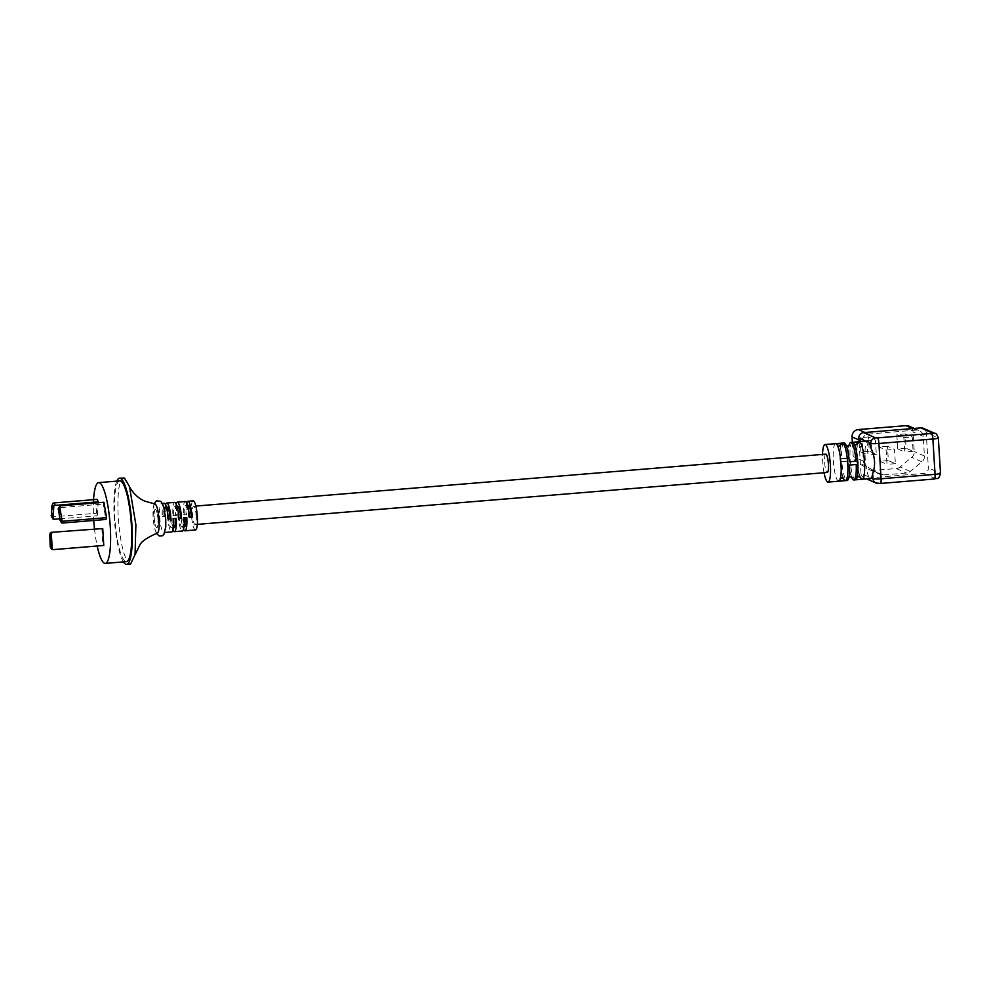 <?xml version="1.0" encoding="UTF-8"?>
<svg xmlns="http://www.w3.org/2000/svg" width="990" height="990" viewBox="0 0 990 990"><rect width="100%" height="100%" fill="white"/><g stroke="black" fill="none" stroke-linecap="round" stroke-linejoin="round"><path stroke-width="0.74" stroke-dasharray="4.95 3.71" d="M193.149 500.853A14.59 2.883 -94.7 0 0 191.367 514.095A14.59 2.883 -94.7 0 0 195.55 529.935M180.811 514.961L178.163 515.171L180.811 514.961A14.59 2.883 -94.7 0 0 183.534 529.291M183.447 514.738L186.912 514.887L183.447 514.738A14.59 2.883 -94.7 0 1 185.229 501.509M186.689 503.031A14.59 2.883 -94.7 0 0 186.083 514.528M178.163 515.171A14.59 2.883 -94.7 0 0 182.346 531.024M170.243 515.827L167.607 516.05L170.243 515.827A14.59 2.883 -94.7 0 0 172.978 530.17M172.891 515.617L176.356 515.753L172.891 515.617A14.59 2.883 -94.7 0 1 174.673 502.375M176.133 503.898A14.59 2.883 -94.7 0 0 175.527 515.394M167.607 516.05A14.59 2.883 -94.7 0 0 171.79 531.902M159.687 516.706A14.59 2.883 -94.7 0 0 163.87 532.546A14.59 2.883 -94.7 0 0 165.664 519.317A14.59 2.883 -94.7 0 0 161.481 503.464A14.59 2.883 -94.7 0 0 159.687 516.706M162.335 516.483L165.8 516.632L162.335 516.483A14.59 2.883 -94.7 0 1 164.117 503.254M165.565 504.764A14.59 2.883 -94.7 0 0 164.971 516.26M157.954 519.379A9.182 1.819 -94.7 0 0 155.319 509.392A9.182 1.819 -94.7 0 0 154.192 517.733A9.182 1.819 -94.7 0 0 156.828 527.707A9.182 1.819 -94.7 0 0 157.954 519.379M196.23 516.223A9.182 1.819 -94.7 0 0 193.595 506.249A9.182 1.819 -94.7 0 0 192.468 514.577A9.182 1.819 -94.7 0 0 195.104 524.552A9.182 1.819 -94.7 0 0 196.23 516.223M155.195 504.071C153.425 504.133 152.732 508.526 153.091 517.238C153.809 526.123 155.096 531.382 156.965 533.041L157.41 533.066M130.593 564.028L129.665 563.855C124.134 558.954 120.31 543.361 118.194 517.065C117.129 491.238 119.196 478.22 124.418 478.034M116.795 481.128A43.226 8.539 -94.7 0 0 114.234 517.386A43.226 8.539 -94.7 0 0 123.441 561.912M119.753 480.88A40.528 8.007 -94.7 0 0 114.791 517.634A40.528 8.007 -94.7 0 0 126.411 561.664M93.555 499.665A40.528 8.007 -94.7 0 0 93.679 519.379A40.528 8.007 -94.7 0 0 93.741 520.468M94.471 528.784A40.528 8.007 -94.7 0 0 97.181 546.01M97.305 499.356L96.463 513.228L97.354 515.716L98.146 502.734M103.9 502.252L103.269 504.071L105.905 519.465M101.846 528.177L102.886 545.082L103.764 545.465M168.436 516.409A10.531 2.079 -94.7 0 0 171.456 527.856A10.531 2.079 -94.7 0 0 172.755 518.302L176.22 518.451M173.584 518.661L172.755 518.302M171.072 516.198A10.531 2.079 -94.7 0 0 174.104 527.645M178.992 515.543A10.531 2.079 -94.7 0 0 182.024 526.989A10.531 2.079 -94.7 0 0 183.311 517.436L186.776 517.584M184.14 517.795L183.311 517.436M181.64 515.32A10.531 2.079 -94.7 0 0 184.66 526.767M168.275 518.673L167.471 518.735A10.531 2.079 -94.7 0 0 164.451 507.288A10.531 2.079 -94.7 0 0 163.164 516.842M167.471 518.735L168.3 519.107M167.087 507.078A10.531 2.079 -94.7 0 0 165.8 516.632M178.831 517.807L178.027 517.869A10.531 2.079 -94.7 0 0 175.007 506.422A10.531 2.079 -94.7 0 0 173.72 515.976M178.027 517.869L178.856 518.228M177.643 506.199A10.531 2.079 -94.7 0 0 176.356 515.753M189.387 516.929L188.583 517.003A10.531 2.079 -94.7 0 0 185.563 505.556A10.531 2.079 -94.7 0 0 184.276 515.109M188.583 517.003L189.412 517.362M188.211 505.333A10.531 2.079 -94.7 0 0 186.912 514.887M61.504 522.794L58.979 508.043A2.698 2.425 -160.7 0 1 60.242 507.61L103.269 504.071M54.339 519.255L53.435 516.78L96.463 513.228M53.435 516.78A2.698 2.141 -19.9 0 1 52.136 516.594L52.94 503.316M59.784 518.81L97.354 515.716M53.621 549.599L102.886 545.082M52.73 549.215A2.698 2.636 -66.3 0 1 51.48 549.005M51.393 548.955L50.403 532.781M52.136 516.594L51.208 515.567M58.224 509.702L58.979 508.043M825.771 454.163A9.182 1.819 -94.7 0 0 824.682 462.974A9.182 1.819 -94.7 0 0 827.083 472.428M155.517 509.429A9.182 1.819 -94.7 0 0 155.319 509.392A9.182 1.819 -94.7 0 0 154.23 518.216A9.182 1.819 -94.7 0 0 156.63 527.67A9.182 1.819 -94.7 0 0 156.828 527.707A9.182 1.819 -94.7 0 0 157.93 518.896A9.182 1.819 -94.7 0 0 155.517 509.429M853.145 442.567L854.704 445.215M836.389 443.953L837.948 446.601M835.647 443.656A18.835 3.725 -94.7 0 0 833.332 460.746A18.835 3.725 -94.7 0 0 837.998 480.917L843.554 478.009L844.693 480.36A18.835 3.725 85.3 0 1 840.04 460.189A18.835 3.725 85.3 0 1 842.28 443.112M852.402 442.282A18.835 3.725 -94.7 0 0 850.101 459.36A18.835 3.725 -94.7 0 0 854.754 479.531L860.322 476.636L861.461 478.987A18.835 3.725 85.3 0 1 856.796 458.815A18.835 3.725 85.3 0 1 859.035 441.738M837.998 480.917L844.693 480.36M854.754 479.531L861.461 478.987M935.228 433.546A5.148 5.012 -66.3 0 1 938.198 437.852L926.207 432.593L928.36 467.911A5.148 5.012 -66.3 0 1 923.645 473.443L866.324 478.158A5.148 5.012 -66.3 0 1 860.978 473.468L868.849 476.92L870.284 478.504L871.386 478.034M851.536 477.069A18.835 3.725 85.3 0 1 848.541 461.142L841.834 461.687A18.835 3.725 -94.7 0 0 846.71 480.447A18.835 3.725 -94.7 0 0 847.118 480.521M824.039 472.737A18.835 3.725 85.3 0 1 822.541 454.422M844.024 442.976A18.835 3.725 -94.7 0 0 841.636 458.432L848.331 457.875A18.835 3.725 85.3 0 1 848.95 445.649M868.849 476.92A18.835 3.725 85.3 0 1 865.186 458.123A18.835 3.725 85.3 0 1 866.696 441.589L867.995 441.107M926.207 432.593A5.148 5.012 113.7 0 0 923.237 428.286M916.109 430.118L868.515 434.041A6.868 6.695 113.7 0 0 862.228 441.404L863.429 461.018A6.868 6.695 113.7 0 0 866.621 466.364L879.318 474.024A6.868 6.695 -66.3 0 0 883.241 474.94L906.506 473.022A6.868 6.695 -66.3 0 0 910.28 471.475L921.913 461.81A6.868 6.695 113.7 0 0 924.437 455.994L923.237 436.38A6.868 6.695 113.7 0 0 916.109 430.118L912.594 428.571M860.978 473.468L859.048 441.738M855.57 479.816L858.825 476.128M838.802 481.202L842.069 477.502M910.28 471.475L900.083 466.995L911.716 457.343A6.868 6.695 113.7 0 0 914.24 451.527L913.04 431.9A6.868 6.695 113.7 0 0 909.092 426.17M883.241 474.94L873.044 470.46L896.309 468.542L906.506 473.022M852.353 442.282L853.232 456.551A6.868 6.695 113.7 0 0 856.424 461.897L869.133 469.545L879.318 474.024M856.214 464.508C853.058 463.914 850.818 464.1 849.507 465.053L849.432 464.929C849.556 472.069 849.222 476.339 848.455 477.725L848.9 477.291M841.834 461.687L848.603 461.142C849.383 469.334 850.534 474.767 852.043 477.428M841.636 458.432C844.792 459.026 847.032 458.84 848.331 457.875L848.418 457.999C848.294 450.858 848.616 446.601 849.395 445.215M842.416 443.099L839.013 446.812L835.721 443.656M859.184 441.726L855.781 445.426L852.477 442.282M868.403 436.949L860.025 437.642L860.904 451.947L869.282 451.254L868.403 436.949L875.42 440.03L876.298 454.336L869.282 451.254M887.473 446.267L879.095 446.96L879.962 461.266L888.352 460.573L887.473 446.267L894.49 449.349L895.368 463.654L888.352 460.573M905.207 433.917L896.829 434.61L897.707 448.916L906.085 448.223L905.207 433.917L912.236 436.998L913.114 451.304L906.085 448.223M900.083 466.995A6.868 6.695 -66.3 0 1 896.309 468.542M873.044 470.46A6.868 6.695 -66.3 0 1 869.133 469.545M860.904 451.947L867.921 455.029L867.042 440.723L860.025 437.642M867.042 440.723L875.42 440.03M876.298 454.336L867.921 455.029M879.962 461.266L886.99 464.347L886.112 450.042L879.095 446.96M886.112 450.042L894.49 449.349M895.368 463.654L886.99 464.347M897.707 448.916L904.724 451.997L903.858 437.691L896.829 434.61M903.858 437.691L912.236 436.998M913.114 451.304L904.724 451.997M60.242 507.61L60.885 505.803M865.743 441.181L866.696 441.589M940.5 473.307A6.868 0.718 -3.5 0 0 940.351 473.171L938.198 437.852A6.868 0.718 176.5 0 1 938.334 437.988M923.645 473.443L935.637 478.702A5.148 5.012 -66.3 0 0 940.351 473.171L928.36 467.911M868.515 434.041L865 432.494M858.936 439.956L862.228 441.404M923.237 436.38L913.04 431.9M924.437 455.994L914.24 451.527M921.913 461.81L911.716 457.343M866.621 466.364L856.424 461.897M863.429 461.018L853.232 456.551M866.324 478.158L878.316 483.417L880.345 483.442L935.637 478.702M164.872 532.471L163.87 532.546M193.595 506.249L195.834 506.063M156.408 533.4L154.49 527.868L153.017 517.176L153.97 503.848M195.104 524.552L197.332 524.366M162.471 503.39L161.481 503.464M173.448 527.695L171.456 527.856M184.004 526.829L182.024 526.989M166.444 507.128L164.451 507.288M177 506.261L175.007 506.422M187.556 505.383L185.563 505.556M854.296 444.918L854.184 444.819C855.311 446.23 856.412 451.131 857.488 459.521C858.095 469.087 857.872 474.928 856.833 477.032L857.278 476.598M837.528 446.304L837.416 446.193C838.555 447.604 839.656 452.517 840.72 460.907C841.327 470.473 841.116 476.301 840.077 478.418L840.522 477.972M843.554 478.009L843.666 478.121C842.243 476.116 841.054 470.163 840.114 460.263C839.866 452.158 840.163 447.381 841.005 445.908L839.013 446.812M860.322 476.636L860.421 476.735C859.011 474.73 857.823 468.777 856.87 458.877C856.622 450.784 856.919 445.995 857.773 444.522L855.781 445.426M914.253 428.435L919.289 430.65M863.948 477.762L866.572 478.913M846.314 445.871L845.807 445.512C847.316 448.173 848.455 453.593 849.247 461.786M869.876 469.928L880.073 474.408"/><path stroke-width="1.49" d="M183.534 529.291A14.59 2.883 -94.7 0 0 184.994 530.813L195.55 529.935A14.59 2.883 -94.7 0 0 197.332 516.706A14.59 2.883 -94.7 0 0 193.149 500.853L187.877 501.299A14.59 2.883 -94.7 0 0 186.689 503.031M162.471 503.39L164.117 503.254A14.59 2.883 -94.7 0 1 168.3 519.107L170.936 518.884A14.59 2.883 -94.7 0 0 166.753 503.031L174.673 502.375A14.59 2.883 -94.7 0 1 178.856 518.228L181.504 518.018A14.59 2.883 -94.7 0 0 177.309 502.165L185.229 501.509A14.59 2.883 -94.7 0 1 189.412 517.362L192.06 517.139A14.59 2.883 -94.7 0 0 187.877 501.299M184.994 530.813A14.59 2.883 -94.7 0 0 186.776 517.584L184.14 517.795A14.59 2.883 -94.7 0 1 182.346 531.024L174.438 531.679A14.59 2.883 -94.7 0 0 176.22 518.451L173.584 518.661A14.59 2.883 -94.7 0 1 171.79 531.902L164.872 532.471M172.978 530.17A14.59 2.883 -94.7 0 0 174.438 531.679M177.309 502.165A14.59 2.883 -94.7 0 0 176.133 503.898M166.753 503.031A14.59 2.883 -94.7 0 0 165.565 504.764M156.965 533.041C158.722 532.979 159.427 528.586 159.056 519.861C158.351 510.989 157.051 505.729 155.195 504.071L154.848 504.021M119.53 478.182L124.418 478.034L129.467 486.511L135.89 524.824L135.048 554.648L130.593 564.028L126.633 564.35A43.226 8.539 -94.7 0 0 131.93 525.158A43.226 8.539 -94.7 0 0 119.53 478.182A43.226 8.539 -94.7 0 0 116.795 481.128M123.441 561.912A43.226 8.539 -94.7 0 0 126.633 564.35M97.181 546.01A40.528 8.007 -94.7 0 0 105.299 563.397L126.411 561.664A40.528 8.007 -94.7 0 0 131.373 524.91A40.528 8.007 -94.7 0 0 119.753 480.88L98.641 482.625A40.528 8.007 -94.7 0 0 93.555 499.665M93.741 520.468A40.528 8.007 -94.7 0 0 94.471 528.784M105.299 563.397A40.528 8.007 -94.7 0 0 110.261 526.655A40.528 8.007 -94.7 0 0 98.641 482.625M98.208 501.843L97.305 499.356L54.289 502.908L55.18 505.383L98.208 501.843L98.146 502.734M106.549 517.659L103.9 502.252L60.885 505.803A2.698 2.425 19.3 0 0 59.623 506.236L62.147 520.975A2.698 2.425 19.3 0 0 63.521 521.198L106.549 517.659L105.905 519.465L62.877 523.005A2.698 2.425 -160.7 0 1 61.504 522.794L60.019 520.22L58.46 509.033L60.019 520.22M52.581 532.707A2.698 2.636 113.7 0 0 51.282 533.164L52.272 549.351A2.698 2.636 113.7 0 0 53.621 549.599L103.764 545.465L102.737 528.573L51.703 532.311L102.737 528.573M173.448 527.695L174.104 527.645A10.531 2.079 -94.7 0 0 175.416 518.513M184.004 526.829L184.66 526.767A10.531 2.079 -94.7 0 0 185.972 517.646M170.936 518.884L170.107 518.525A10.531 2.079 -94.7 0 0 167.087 507.078L166.444 507.128M170.107 518.525L168.275 518.673M181.504 518.018L180.675 517.646A10.531 2.079 -94.7 0 0 177.643 506.199L177 506.261M180.675 517.646L178.831 517.807M192.06 517.139L191.231 516.78A10.531 2.079 -94.7 0 0 188.211 505.333L187.556 505.383M191.231 516.78L189.387 516.929M51.789 506.1L51.554 516.495L51.789 506.1L52.94 503.316A2.698 2.141 -19.9 0 1 54.289 502.908M55.18 505.383A2.698 2.141 160.1 0 0 53.844 505.791L53.027 519.069A2.698 2.141 160.1 0 0 54.339 519.255L59.784 518.81M52.371 549.388L51.48 549.005A2.698 2.636 -66.3 0 1 51.393 548.955L50.205 546.864L49.834 535.479L50.205 546.864M49.5 535.33L50.403 532.781A2.698 2.636 -66.3 0 1 51.703 532.311M50.54 547.012L52.272 549.351M51.282 533.164L49.834 535.479M53.027 519.069L51.282 516.186M53.844 505.791L52.123 507.029M52.136 516.594L51.208 515.567M59.623 506.236L58.46 509.033M60.266 519.54L62.147 520.975M58.224 509.702L58.979 508.043M827.083 472.428A9.182 1.819 -94.7 0 0 827.281 472.465A9.182 1.819 -94.7 0 0 828.383 463.654A9.182 1.819 -94.7 0 0 825.969 454.2A9.182 1.819 -94.7 0 0 825.771 454.163L195.834 506.063M854.704 445.215L859.852 442.023A18.835 3.725 85.3 0 1 864.258 458.914A18.835 3.725 85.3 0 1 862.203 479.271A18.835 3.725 85.3 0 1 862.129 479.284L855.57 479.816M855.422 479.828A18.835 3.725 -94.7 0 0 855.496 479.828A18.835 3.725 -94.7 0 0 857.55 459.471A18.835 3.725 -94.7 0 0 853.145 442.567L859.852 442.023M837.948 446.601L843.096 443.396A18.835 3.725 85.3 0 1 847.49 460.3A18.835 3.725 85.3 0 1 845.448 480.657A18.835 3.725 85.3 0 1 845.373 480.657L838.802 481.202M838.666 481.214A18.835 3.725 -94.7 0 0 838.74 481.214A18.835 3.725 -94.7 0 0 840.782 460.857A18.835 3.725 -94.7 0 0 836.389 443.953L843.096 443.396M842.28 443.112A18.835 3.725 85.3 0 1 842.354 443.112A18.835 3.725 85.3 0 1 842.416 443.099L835.721 443.656A18.835 3.725 -94.7 0 0 835.647 443.656L824.979 444.535A18.835 3.725 85.3 0 1 825.388 444.609A18.835 3.725 85.3 0 1 830.313 464.001A18.835 3.725 85.3 0 1 828.073 482.093A18.835 3.725 85.3 0 1 827.677 482.019A18.835 3.725 85.3 0 1 824.039 472.737M859.035 441.738A18.835 3.725 85.3 0 1 859.11 441.726A18.835 3.725 85.3 0 1 859.184 441.726L852.477 442.282A18.835 3.725 -94.7 0 0 852.402 442.282L850.732 442.419A18.835 3.725 85.3 0 1 851.128 442.493A18.835 3.725 85.3 0 1 856.016 461.241L849.309 461.798A18.835 3.725 -94.7 0 0 844.433 443.037A18.835 3.725 -94.7 0 0 844.024 442.976L842.354 443.112M845.448 480.657L847.118 480.521A18.835 3.725 -94.7 0 0 849.507 465.053L856.214 464.508A18.835 3.725 85.3 0 1 853.826 479.964A18.835 3.725 85.3 0 1 853.417 479.89A18.835 3.725 85.3 0 1 851.536 477.069M822.541 454.422A18.835 3.725 85.3 0 1 824.979 444.535M848.95 445.649A18.835 3.725 85.3 0 1 850.732 442.419M866.696 441.589L867.995 441.107L869.22 442.703A18.835 3.725 85.3 0 1 871.126 448.519L870.816 443.409A5.148 5.012 -66.3 0 1 875.531 437.877L877.561 437.889A5.148 1.015 85.3 0 1 878.922 443.471L932.889 439.016A5.148 1.015 -94.7 0 0 931.528 433.447L877.561 437.889M875.531 437.877L863.54 432.618L920.861 427.89L932.852 433.15A5.148 5.012 -66.3 0 1 935.228 433.546L923.237 428.286A5.148 5.012 113.7 0 0 920.861 427.89M863.54 432.618A5.148 5.012 113.7 0 0 858.825 438.137L865.743 441.181M859.048 441.738L858.825 438.137M870.284 478.504L871.386 478.034A18.835 3.725 -94.7 0 0 872.66 473.616C875.63 465.647 875.123 457.269 871.126 448.519M914.253 428.435L909.092 426.17A6.868 6.695 113.7 0 0 905.924 425.65L858.318 429.573A6.868 6.695 113.7 0 0 852.031 436.937L852.353 442.282M862.129 479.284L858.825 476.128L856.833 477.032M845.373 480.657L842.069 477.502L840.077 478.418M856.016 461.241L849.309 461.798M63.521 521.198L62.877 523.005M931.528 433.447L932.852 433.15M869.22 442.703L870.816 443.409A6.868 0.718 176.5 0 0 878.922 443.471L881.088 478.789L935.055 474.346L932.889 439.016A6.868 0.718 176.5 0 0 938.334 437.988C936.874 434.387 935.847 432.915 935.228 433.546M865 432.494L858.318 429.573M852.031 436.937L858.936 439.956M912.594 428.571L905.924 425.65M878.316 483.417A5.148 5.012 -66.3 0 1 872.97 478.727L871.386 478.034M872.66 473.616L872.97 478.727A6.868 0.718 -3.5 0 0 881.088 478.789A5.148 1.015 85.3 0 1 880.457 483.454A5.148 1.015 85.3 0 1 880.345 483.442M935.055 474.346A6.868 0.718 -3.5 0 0 940.5 473.307C938.446 480.831 937.332 477.526 934.424 479.012A5.148 1.015 -94.7 0 0 935.055 474.346M934.312 478.987A5.148 1.015 -94.7 0 0 934.424 479.012L880.457 483.454L875.94 483.021L866.572 478.913M153.97 503.848L156.37 500.816L160.838 501.311L163.697 506.534L165.738 519.379L165.763 527.002L163.87 534.452L162.348 535.763L159.291 536.011L156.408 533.4M129.381 486.276C127.896 483.627 133.019 496.324 144.924 501.175L155.009 504.021M134.999 554.907L139.751 545.144C141.384 541.456 147.275 537.434 157.41 533.066M58.274 508.712L58.596 507.796M827.281 472.465L197.332 524.366M867.574 441.033L859.11 441.726M870.668 478.578L862.203 479.271M855.496 479.828L853.826 479.964M838.74 481.214L828.073 482.093M848.455 477.725C848.962 476.809 850.163 476.71 852.043 477.428M849.383 445.215L849.395 445.215C848.888 446.131 847.688 446.23 845.807 445.512M938.334 437.988L940.5 473.307"/></g></svg>
